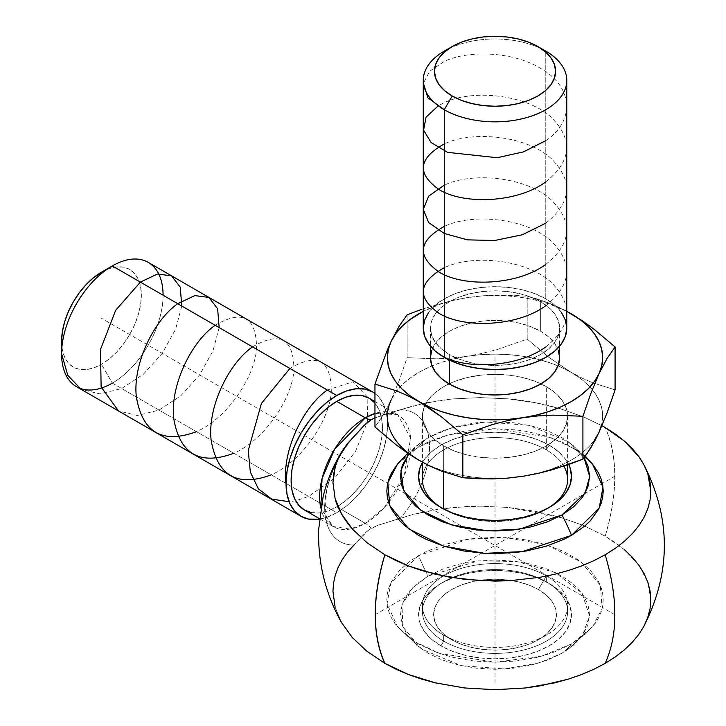 <?xml version="1.0" encoding="UTF-8"?>
<svg xmlns="http://www.w3.org/2000/svg" width="726" height="726" viewBox="0 0 726 726"><rect width="100%" height="100%" fill="white"/><g stroke="black" fill="none" stroke-linecap="round" stroke-linejoin="round"><path stroke-width="0.54" stroke-dasharray="3.63 2.72" d="M304.484 510.033A64.587 37.289 120 0 0 336.782 506.839L365.314 523.31A64.587 37.289 -60 0 1 333.016 526.504A64.587 37.289 -60 0 1 320.801 508.091L333.016 526.504L350.086 529.082L365.314 523.31A19.357 11.18 60 0 1 371.24 528.292L366.04 532.122L353.961 545.035A74.116 42.789 -60 0 1 324.694 507.637A74.116 42.789 -60 0 1 353.961 436.444A74.116 42.789 -60 0 0 324.694 507.637A74.116 42.789 -60 0 0 353.961 545.035L347.491 552.187L342.236 559.655L338.171 567.36L335.294 575.173L333.552 583.096L332.944 591.127L335.094 607.108L341.592 622.681M624.632 549.845L615.494 542.73L605.185 536.151A169.385 97.801 120 0 0 605.185 427.569C617.926 456.4 617.926 492.6 605.185 536.151L624.632 549.845L639.007 565.409L647.846 582.297L650.814 599.785L650.06 608.606L647.801 617.372L643.545 626.901M397.585 464.023L418.521 446.998A126.996 73.317 60 0 1 428.086 437.696L421.688 441.78L408.72 453.886L416.316 445.982L428.086 437.696L442.433 430.899L458.796 425.844L476.555 422.741L495.023 421.688L513.491 422.741L531.25 425.844L547.613 430.899L561.96 437.696L573.731 445.982L584.04 457.743L568.358 441.78L529.018 425.336L485.467 421.969L450.864 428.004L428.086 437.696A126.996 73.317 -120 0 0 418.521 446.998L448.332 434.82L494.833 428.703L550.725 437.615L575.01 449.104L592.461 464.023M571.525 643.926A126.996 73.317 60 0 1 561.906 653.264L539.173 662.947L504.624 668.973L461.146 665.633L421.833 649.244L402.839 626.874L401.986 604.803L412.813 587.633L428.14 576.036A126.996 73.317 60 0 1 418.521 555.59L390.833 582.924L387.058 603.76L397.585 626.901L415.036 641.82L439.321 653.3L495.214 662.221L541.714 656.104L571.525 643.926L592.461 626.901L602.217 608.225L600.248 585.238L581.29 562.051L546.66 544.863L505.459 537.585L467.789 539.3L418.521 555.59A126.996 73.317 -120 0 0 428.14 576.036L442.47 569.238L458.823 564.193L476.574 561.089L495.023 560.036L513.473 561.089L531.223 564.193L547.576 569.238L561.906 576.036L573.667 584.312L582.415 593.75L587.797 603.996L589.612 614.65L587.797 625.304L582.415 635.549L573.667 644.987L561.906 653.264L547.576 660.052L531.223 665.098L513.473 668.21L495.023 669.254L476.574 668.21L458.823 665.098L442.47 660.052L428.14 653.264L416.379 644.987L407.631 635.549L402.249 625.304L400.434 614.65L402.249 603.996L407.631 593.75L416.379 584.312L428.14 576.036L478.144 560.917L516.504 561.461L555.281 572.551L581.835 592.96L589.585 616.011L582.47 635.468L568.213 649.244L561.906 653.264A126.996 73.317 -120 0 0 571.525 643.926L555.127 651.694L546.025 654.843L536.423 657.466L516.132 661.023L495.023 662.221L473.915 661.023L453.623 657.466L444.022 654.843L434.91 651.694L418.521 643.926L405.063 634.46L395.071 623.661L391.486 617.89L388.909 611.945L387.348 605.874L386.831 599.758L387.348 593.632L388.909 587.57L391.486 581.626L399.609 570.309L411.388 560.127L426.389 551.47L444.022 544.663L463.615 539.981L473.915 538.492L495.023 537.294L516.132 538.492L526.432 539.981L546.025 544.663L563.657 551.47L578.658 560.127L590.438 570.309L598.56 581.626L601.137 587.57L602.689 593.632L603.215 599.758L602.689 605.874L601.137 611.945L598.56 617.89L594.975 623.661L584.984 634.46L571.525 643.926M76.448 386.668A71.765 41.436 120 0 0 112.33 383.11L336.782 512.692A71.765 41.436 -60 0 1 319.34 519.199L326.881 517.284L336.782 512.692L112.33 383.11L101.477 364.298L112.33 383.11A71.765 41.436 120 0 0 159.212 319.876A71.765 41.436 120 0 0 148.213 262.367M61.592 341.274A56.401 32.57 120 0 0 101.477 364.298L93.69 367.91L86.212 369.607L79.316 369.334L73.272 367.093L68.308 362.982L64.623 357.147L62.354 349.814L61.592 341.274M567.614 479.505A72.591 41.908 0 0 0 546.351 449.866L549.092 445.129L537.503 439.638L524.281 435.555L509.942 433.041L495.023 432.197L480.104 433.041L465.756 435.555L452.543 439.638L440.954 445.129L431.444 451.817L424.374 459.449L422.423 462.471A76.466 44.15 180 0 1 549.092 445.129L546.351 449.866A72.591 41.908 0 0 0 443.695 449.866A72.591 41.908 0 0 0 443.686 509.144L440.954 507.556L443.686 509.144A72.591 41.908 0 0 0 547.685 508.354A72.591 41.908 0 0 1 546.36 509.144L549.092 507.556M443.686 641.122A72.591 41.908 180 0 1 443.686 581.853A72.591 41.908 180 0 1 546.351 581.853L549.092 583.432A76.466 44.15 0 0 0 440.954 583.432A76.466 44.15 0 0 0 440.954 645.868L443.686 641.122L443.686 635.141A72.591 41.908 180 0 1 422.423 605.511A72.591 41.908 180 0 1 467.245 566.788A72.591 41.908 180 0 1 546.351 575.872L546.351 581.853A72.591 41.908 0 0 0 467.245 572.769A72.591 41.908 0 0 0 422.423 611.483A72.591 41.908 0 0 0 443.686 641.122A72.591 41.908 0 0 0 522.802 650.206A72.591 41.908 0 0 0 567.614 611.483A72.591 41.908 0 0 0 546.351 581.853L546.351 575.872A72.591 41.908 180 0 1 546.36 635.141A72.591 41.908 180 0 1 443.686 635.141L451.608 639.715A61.401 35.447 0 0 0 538.438 639.715A61.401 35.447 0 0 0 538.438 589.585L546.351 575.872L538.438 589.585L529.136 585.174L518.518 581.898L507.002 579.883L495.023 579.203L483.044 579.883L471.528 581.898L460.91 585.174L451.608 589.585L443.967 594.957L438.295 601.083L434.801 607.735L433.622 614.65L434.801 621.565L438.295 628.217L443.967 634.342L451.608 639.715L460.91 644.125L471.528 647.401L483.044 649.416L495.023 650.097L507.002 649.416L518.518 647.401L529.136 644.125L538.438 639.715L546.079 634.342L551.751 628.217L555.245 621.565L556.425 614.65L555.245 607.735L551.751 601.083L546.079 594.957L538.438 589.585A61.401 35.447 0 0 0 451.608 589.585A61.401 35.447 0 0 0 451.608 639.715L443.686 635.141A72.591 41.908 180 0 1 443.695 575.872A72.591 41.908 180 0 1 546.351 575.872A72.591 41.908 180 0 1 567.614 605.511A72.591 41.908 180 0 1 522.802 644.225A72.591 41.908 180 0 1 443.686 635.141L443.686 641.122L440.954 645.868A76.466 44.15 0 0 0 549.092 645.868A76.466 44.15 0 0 0 549.092 583.432L546.351 581.853A72.591 41.908 180 0 1 546.36 581.853A72.591 41.908 180 0 1 546.351 641.122A72.591 41.908 180 0 1 443.686 641.122M443.686 445.909L443.686 471.909L443.686 445.909L434.665 439.557L427.95 432.315L423.821 424.447L422.423 416.27L423.821 408.094L427.95 400.235L434.665 392.993L443.686 386.64L454.694 381.422L467.245 377.556L480.857 375.17L495.023 374.362L509.189 375.17L522.802 377.556L535.352 381.422L546.351 386.64A72.591 41.908 180 0 1 567.614 416.27A72.591 41.908 180 0 1 522.802 454.993A72.591 41.908 180 0 1 443.686 445.909A72.591 41.908 180 0 1 422.423 416.27A72.591 41.908 180 0 1 424.964 405.29A72.591 41.908 180 0 1 449.022 383.854A72.591 41.908 180 0 1 541.024 383.854A72.591 41.908 180 0 1 546.351 386.64L555.381 392.993L562.087 400.235L566.226 408.094L567.614 416.27L566.226 424.447L562.087 432.315L555.381 439.557L546.351 445.909L535.352 451.127L522.802 454.993L509.189 457.38L495.023 458.188L480.857 457.38L467.245 454.993L454.694 451.127L443.686 445.909M563.848 466.174A72.591 41.908 0 0 0 546.351 449.866L546.351 386.64L546.351 449.866A72.591 41.908 0 0 0 467.245 440.782A72.591 41.908 0 0 0 422.423 479.505M449.349 354.488L449.349 360.078L449.349 354.488L441.317 348.843L435.355 342.391L431.68 335.394L430.436 328.125L431.68 320.847L435.355 313.85L441.317 307.407L449.349 301.753L459.141 297.115L470.303 293.676L482.418 291.553L495.023 290.836L507.619 291.553L519.734 293.676L530.906 297.115L540.688 301.753A64.587 37.289 180 0 1 559.61 328.125A64.587 37.289 180 0 1 519.734 362.573A64.587 37.289 180 0 1 449.349 354.488A64.587 37.289 180 0 1 430.436 328.125A64.587 37.289 180 0 1 470.303 293.676A64.587 37.289 180 0 1 540.688 301.753L548.72 307.407L554.691 313.85L558.367 320.847L559.61 328.125L558.367 335.394L554.691 342.391L548.72 348.843L540.688 354.488L530.906 359.125L519.734 362.573L507.619 364.697L495.023 365.414L482.418 364.697L470.303 362.573L459.141 359.125L449.349 354.488M559.61 357.682A64.587 37.289 0 0 0 540.688 331.31L540.688 301.753L540.688 331.31A64.587 37.289 0 0 0 470.303 323.233A64.587 37.289 0 0 0 430.436 357.682M566.788 328.125A71.765 41.427 0 0 0 545.77 298.822L545.77 51.11A71.765 41.427 0 0 0 444.276 51.11M448.568 48.833A71.765 41.427 180 0 1 545.77 51.11L545.77 298.822A71.765 41.427 0 0 0 467.562 289.846A71.765 41.427 0 0 0 423.258 328.125M561.325 312.271L554.691 305.101L545.77 298.822L534.89 293.676L522.484 289.846L509.026 287.487L495.023 286.688L481.02 287.487L467.562 289.846L455.157 293.676L444.276 298.822L435.355 305.101L428.721 312.271M566.788 311.354L548.847 303.858L536.215 300.265L522.883 297.651L509.071 296.063L495.023 295.536L480.975 296.063L467.163 297.651L453.832 300.265L441.199 303.858L423.258 311.354A107.648 62.146 180 0 1 467.163 297.651A107.648 62.146 180 0 1 566.788 311.354M431.68 350.404L435.355 343.407L441.317 336.964L449.349 331.31L459.141 326.673L470.303 323.233L482.418 321.11L495.023 320.393L507.619 321.11L519.734 323.233L530.906 326.673L540.688 331.31L548.72 336.964L554.691 343.407L558.367 350.404M538.002 299.203L527.194 296.217L512.42 295.246L497.51 295.074L482.427 295.836L467.163 297.651L451.899 300.555L423.258 308.777L451.899 300.555L467.163 297.651L482.427 295.836L497.51 295.074L527.194 296.217L527.194 339.106L548.92 357.383L571.135 372.329L582.316 378.237L593.351 383.038L615.085 389.853L593.351 383.038L582.316 378.237L571.135 372.329A107.648 62.146 0 0 0 558.031 365.886A107.648 62.146 0 0 0 467.163 356.248L482.427 353.335L497.51 349.433L527.194 339.106L527.194 296.217L548.92 303.023L538.002 299.203M559.964 307.824L548.92 303.023L566.788 311.309L559.964 307.824M407.132 314.785L407.132 357.682L436.816 358.825L451.899 358.063L467.163 356.248L482.427 353.335L497.51 349.433L527.194 339.106L548.92 357.383L571.135 372.329L560.554 366.966L548.847 362.455L536.215 358.862L522.883 356.248L509.071 354.66L495.023 354.125L480.975 354.66L467.163 356.248A107.648 62.146 0 0 0 432.015 365.886A107.648 62.146 0 0 0 391.051 400.189L399.182 380.551L407.132 357.682L407.132 314.785M391.051 400.189L382.92 415.59L374.961 426.997L382.92 415.59L391.051 400.189L399.182 380.551L407.132 357.682L436.816 358.825L451.899 358.063L467.163 356.248L453.832 358.862L441.199 362.455L429.493 366.966L418.911 372.329L409.627 378.446L401.796 385.197L395.57 392.494L391.051 400.189L388.301 408.166L387.375 416.27L388.301 424.383L391.051 432.36L395.57 440.056L401.796 447.352L409.627 454.104M428.649 465.43L418.911 460.22A107.648 62.146 0 0 0 522.883 476.301A107.648 62.146 0 0 0 598.995 432.36A107.648 62.146 0 0 0 592.298 389.662A107.648 62.146 0 0 0 571.135 372.329L580.419 378.446L588.241 385.197L594.476 392.494L598.995 400.189L601.745 408.166L602.671 416.27L601.745 424.383M451.608 639.715L443.686 635.141M418.911 460.22L429.493 465.584L441.199 470.094L453.832 473.688L467.163 476.301L480.975 477.889L495.023 478.425L509.071 477.889M536.215 473.688L548.847 470.094L560.554 465.584L571.135 460.22L580.419 454.104L588.241 447.352L594.476 440.056M442.352 508.345A72.591 41.908 0 0 0 443.686 509.144A72.591 41.908 0 0 0 546.36 509.144M549.092 583.432L537.503 577.941L524.281 573.858L509.942 571.344L495.023 570.5L480.104 571.344L465.756 573.858L452.543 577.941L440.954 583.432L431.444 590.12L424.374 597.752L420.027 606.038L418.557 614.65L420.027 623.262L424.374 631.538L431.444 639.179L440.954 645.868L452.543 651.358L465.756 655.433L480.104 657.947L495.023 658.8L509.942 657.947L524.281 655.433L537.503 651.358L549.092 645.868L558.603 639.179L565.672 631.538L570.019 623.262L571.489 614.65L570.019 606.038L565.672 597.752L558.603 590.12L546.36 581.853M549.092 445.129A76.466 44.15 180 0 1 568.694 464.513L565.672 459.449L558.603 451.817L549.092 445.129M101.477 272.196L109.254 268.584L116.741 266.887L123.629 267.159L129.673 269.4L134.637 273.511L138.321 279.347L140.59 286.679L141.361 295.219L140.59 304.648L138.321 314.594L134.637 324.685L129.673 334.532L123.629 343.743L116.741 351.983L109.254 358.925L101.477 364.298A56.401 32.57 120 0 0 141.361 295.219A56.401 32.57 120 0 0 101.477 272.196M341.411 622.354L335.094 607.108M560.336 517.32L583.94 525.678L605.185 536.151L583.94 525.678L560.336 517.32L534.726 511.177L507.755 507.42L480.086 506.176L466.174 506.53L438.912 509.198L425.572 511.54L412.631 514.58L377.937 525.261L368.445 530.125L353.961 545.035M643.581 626.847L644.089 625.894M385.261 414.31L400.244 409.727A74.116 42.789 -60 0 1 429.511 447.125A74.116 42.789 -60 0 1 400.244 518.31L377.937 525.261L371.24 528.292A19.357 11.18 -120 0 0 365.314 523.31L384.063 507.828L403.765 476.819L410.644 438.023L397.603 414.637C392.122 413.04 387.82 412.985 384.716 414.473L374.425 418.085L412.631 405.988L438.867 400.616L452.525 398.937L480.077 397.594L507.846 398.837L534.763 402.585L560.445 408.765L584.067 417.141L601.945 425.735L584.067 417.141L560.445 408.765C541.932 403.502 524.399 400.198 507.846 398.837L480.077 397.594L452.525 398.937L425.509 402.966L400.244 409.727A74.116 42.789 -60 0 1 429.511 447.125A74.116 42.789 -60 0 1 400.244 518.31L412.631 514.58L438.912 509.198L452.443 507.538L480.086 506.176L507.755 507.42L558.63 516.821M585.002 456.482L578.658 451.536L563.657 442.878L546.025 436.081L526.432 431.389L516.132 429.901L495.023 428.703L484.414 429.002L463.615 431.389L444.022 436.081L426.389 442.878L411.388 451.536L405.063 456.463M399.609 461.718L397.657 463.932M592.389 463.932L590.438 461.718M163.078 295.219A71.765 41.436 -60 0 1 112.33 383.11M374.961 401.569L397.603 414.637L374.961 413.457A64.587 37.289 -60 0 1 397.603 414.637A64.587 37.289 -60 0 1 388.619 502.465A64.587 37.289 -60 0 1 365.314 523.31L336.782 506.839A64.587 37.289 120 0 0 378.972 449.92A64.587 37.289 120 0 0 369.071 398.166M374.961 393.465A71.765 41.436 -60 0 1 382.992 451.626A71.765 41.436 -60 0 1 336.782 512.692L346.683 505.85L356.203 497.02L364.969 486.547L372.665 474.813L378.972 462.299L383.664 449.458L386.55 436.798L387.53 424.801L386.55 413.938L383.664 404.609L378.972 397.186L374.961 393.465M311.409 512.592L319.304 512.91L327.871 510.968L336.782 506.839L345.694 500.677L354.261 492.727L362.156 483.298L369.071 472.744L374.752 461.473L378.972 449.92L381.577 438.531L382.448 427.732L381.577 417.949L378.972 409.564L374.752 402.876M614.795 614.613L101.477 318.251M495.023 476.338L495.023 683.765M614.795 476.31L375.251 614.613M495.023 357.682L495.023 416.27M327.299 390.034L353.036 381.776L367.891 397.53L367.338 422.024L355.595 451.236L334.677 478.135L308.604 496.43L295.654 500.777L289.12 501.72M289.91 368.445C317.616 352.337 331.419 360.305 331.31 392.33C328.805 421.615 301.426 461.818 271.225 474.84M252.53 346.865C280.236 330.738 294.039 338.715 293.921 370.805C291.453 399.926 264.101 440.183 233.836 453.26M215.141 325.275C242.756 309.158 256.559 317.071 256.559 349.034C254.218 378.173 226.684 418.639 196.447 431.671M219.152 327.598L212.99 350.812L199.677 374.834L180.892 395.706L159.067 410.09L137.368 415.49L118.519 410.952M181.772 306.009L175.592 329.268L162.161 353.435L143.321 374.28L121.678 388.51L99.925 393.909L81.14 389.372M545.77 346.946C571.825 325.992 573.486 304.303 550.725 281.897C525.887 259.445 472.508 254.064 444.276 267.722M545.77 305.691C571.825 284.737 573.495 263.066 550.771 240.669C525.833 218.09 472.218 212.854 444.276 226.467M545.77 264.427C571.861 243.509 573.504 221.811 550.707 199.36C525.815 176.872 472.363 171.581 444.276 185.203M545.77 223.172C571.752 202.382 573.476 180.756 550.943 158.304C526.06 135.599 472.454 130.317 444.276 143.948M545.77 181.908C571.825 160.945 573.476 139.256 550.716 116.85C525.887 94.434 472.635 89.008 444.276 102.684L438.286 105.778M545.77 140.653C575.582 120.861 573.014 86.285 540.298 68.217C512.91 51.582 468.706 49.804 444.276 61.429L429.683 71.23L423.421 83.218M319.395 518.636L333.016 526.504L327.898 519.997C325.502 517.711 324.985 508.699 326.355 492.972C330.394 471.365 340.376 451.726 356.303 434.039M407.731 453.224L421.688 441.78M421.833 649.244L397.585 626.901M443.686 509.144L440.954 507.556M443.686 581.853L440.954 583.432M567.614 416.27L567.614 464.885M422.423 605.511L422.423 611.483M546.36 635.141L538.438 639.715M559.61 328.125L559.61 346.184M430.436 328.125L430.436 346.184M567.614 605.511L567.614 611.483M422.423 416.27L422.423 462.199M568.213 649.244L592.461 626.901M585.274 456.119L568.358 441.78"/><path stroke-width="1.09" d="M374.752 402.876L369.071 398.166A64.587 37.289 120 0 0 336.782 401.369L365.314 417.84A64.587 37.289 -60 0 1 374.961 413.457L365.314 417.84A19.357 11.18 -120 0 0 371.24 419.701L363.862 425.672L347.491 443.595L365.995 423.567L371.24 419.701A19.357 11.18 60 0 1 365.314 417.84L334.632 449.212L322.054 478.625L320.801 508.091A64.587 37.289 -60 0 1 365.314 417.84L336.782 401.369A64.587 37.289 120 0 0 294.593 458.278A64.587 37.289 120 0 0 304.484 510.033L311.409 512.592M605.185 554.764L615.494 548.194L624.632 541.07L632.509 533.465L639.007 525.515L644.125 517.23L647.846 508.627L650.079 499.905L650.814 491.13L647.801 473.552L643.545 464.023L638.953 456.745L624.532 441.172L605.185 427.569L615.466 434.121L624.532 441.172L632.382 448.722L638.953 456.745L644.089 465.03L647.801 473.552L650.06 482.309L650.814 491.13L650.079 499.905L647.846 508.627L644.125 517.23L639.007 525.515L632.509 533.465L624.632 541.07L615.494 548.194L605.185 554.764C611.746 577.016 614.958 596.963 614.795 614.613C614.958 596.963 611.746 577.016 605.185 554.764L593.832 560.708L605.185 554.764M643.545 464.023C671.278 518.31 671.278 572.605 643.545 626.901L638.953 634.179L632.382 642.192L624.532 649.743L615.466 656.803L605.185 663.355C611.746 648.69 614.958 632.446 614.795 614.613C614.958 632.446 611.746 648.69 605.185 663.355L593.795 669.308L581.462 674.581L568.286 679.137L554.51 682.885L525.27 687.985L494.969 689.7L464.513 687.958L435.4 682.857L408.439 674.527L384.862 663.355C372.12 634.515 372.12 598.324 384.862 554.764L408.584 565.999L435.527 574.293L464.776 579.402L495.078 581.109L510.36 580.673L540.289 577.234L554.646 574.266L568.531 570.473L581.608 565.935L593.832 560.708L581.608 565.935L568.531 570.473L554.646 574.266L540.289 577.234L510.36 580.673L479.886 580.682L449.875 577.252L421.761 570.545L408.584 565.999L396.251 560.717L384.862 554.764A169.385 97.801 120 0 0 384.862 663.355L366.721 651.095L352.237 637.464L341.411 622.354C325.339 593.414 317.752 562.45 318.66 529.445L323.106 496.793C327.09 480.158 333.67 464.595 342.844 450.084L338.18 458.741L335.276 466.627L333.543 474.559L332.944 482.536L335.103 498.571C337.463 508.127 343.189 518.246 352.291 528.936L366.811 542.576L384.862 554.764L366.811 542.576L352.291 528.936L341.601 514.108L335.103 498.571L332.944 482.536L335.276 466.627L338.18 458.741L342.255 451.037L347.491 443.595L342.844 450.084M585.274 456.119L592.461 464.023L602.988 487.164L599.213 508L571.525 535.334A126.996 73.317 -120 0 0 561.96 514.988L585.12 493.117L589.684 476.601L584.04 457.743L587.869 465.684L589.684 476.338L587.869 487.001L582.479 497.256L573.731 506.703L561.96 514.988L547.613 521.785L531.25 526.831L513.491 529.944L495.023 530.996L476.555 529.944L458.796 526.831L442.433 521.785L428.086 514.988L416.316 506.703L407.567 497.256L402.177 487.001L400.362 476.338L402.177 465.684L408.72 453.886L400.915 470.421L403.583 490.486L420.953 510.378L451.436 524.862L487.11 530.806L519.526 529.136L561.96 514.988A126.996 73.317 60 0 1 571.525 535.334L522.257 551.615L484.587 553.339L443.386 546.052L408.756 528.864L389.789 505.686L387.829 482.69L397.585 464.023L407.731 453.224L396.695 445.274L374.961 426.997L374.961 384.099L396.695 390.915L407.731 395.715L429.493 406.987L441.199 411.506L453.832 415.1L467.163 417.713L480.975 419.292L495.023 419.828L509.071 419.292L522.883 417.713L536.215 415.1L548.847 411.506L560.554 406.987L571.135 401.623L580.419 395.516L588.241 388.755L594.476 381.468L598.995 373.763L601.745 365.795L602.671 357.682L601.745 349.569L598.995 341.592L594.476 333.896L588.241 326.609L580.419 319.848L566.788 311.354A107.648 62.146 180 0 1 571.135 313.732A107.648 62.146 180 0 1 598.995 373.763L607.127 358.363L615.085 346.955L593.351 328.678L582.316 320.729L566.788 311.309L582.316 320.729L593.351 328.678L615.085 346.955L615.085 389.853L607.127 412.722L598.995 432.36L590.864 447.76L582.914 459.168L582.914 416.27L590.864 393.401L598.995 373.763A107.648 62.146 180 0 1 522.883 417.713A107.648 62.146 180 0 1 418.911 401.623A107.648 62.146 180 0 1 391.051 341.592L388.301 349.569L387.375 357.682L388.301 365.795L391.051 373.763L395.57 381.468L401.796 388.755L409.627 395.516L430.082 408.62L441.118 416.57L462.852 434.847L492.537 424.519L507.619 420.617L522.883 417.713L538.148 415.889L553.23 415.136L582.914 416.27L590.864 393.401L598.995 373.763L607.127 358.363L615.085 346.955L615.085 389.853L607.127 412.722L598.995 432.36L594.912 440.628L586.871 453.895L582.914 459.168L568.14 464.704L538.148 473.397L522.883 476.301L507.619 478.125L492.537 478.879L462.852 477.744L441.118 470.929L430.082 466.128L418.911 460.22L396.695 445.274L374.961 426.997L374.961 384.099L396.695 390.915L407.731 395.715L418.911 401.623L441.118 416.57L462.852 434.847L462.852 477.744L462.852 434.847L492.537 424.519L507.619 420.617L522.883 417.713L538.148 415.889L553.23 415.136L582.914 416.27L582.914 459.168L553.23 469.495L538.148 473.397L522.883 476.301L507.619 478.125L492.537 478.879L477.626 478.706L462.852 477.744L441.118 470.929L428.649 465.43M112.33 383.11A71.765 41.436 -60 0 1 61.592 353.816A71.765 41.436 -60 0 1 112.33 265.925A71.765 41.436 120 0 0 65.449 329.159A71.765 41.436 120 0 0 76.448 386.668L300.9 516.25A71.765 41.436 -60 0 1 289.901 458.741A71.765 41.436 -60 0 1 336.782 395.507L112.33 265.925L101.477 272.196A56.401 32.57 120 0 0 61.592 341.274L62.354 331.846L64.623 321.899L68.308 311.808L73.272 301.962L79.316 292.75L86.212 284.51L93.69 277.568L112.33 265.925A71.765 41.436 -60 0 1 163.078 295.219M300.9 516.25L308.586 519.099L319.34 519.199A71.765 41.436 -60 0 1 300.9 516.25L294.593 511.013L289.901 503.59L287.015 494.27L286.035 483.398L287.015 471.401L289.901 458.741L294.593 445.909L300.9 433.386L308.586 421.661L317.362 411.179L326.881 402.349L336.782 395.507A71.765 41.436 -60 0 1 372.665 391.949A71.765 41.436 -60 0 1 374.961 393.465L372.665 391.949L364.969 389.109L356.203 388.755L346.683 390.915L336.782 395.507L112.33 265.925L101.477 272.196M440.954 507.556L440.954 507.556A76.466 44.15 180 0 1 422.423 462.471L420.027 467.725L418.557 476.338L420.027 484.959L424.374 493.235L431.444 500.867L440.954 507.556L452.543 513.046L465.756 517.13L480.104 519.644L495.023 520.488L509.942 519.644L524.281 517.13L537.503 513.046L549.092 507.556A76.466 44.15 180 0 1 440.954 507.556M443.686 471.909L443.686 509.062L443.686 471.909M563.848 466.174A72.591 41.908 0 0 1 547.685 508.345A72.591 41.908 0 0 0 567.614 479.505L567.614 464.885M449.349 360.078L449.349 384.045A64.587 37.289 0 0 0 519.734 392.131A64.587 37.289 0 0 0 559.61 357.682L558.367 364.951L554.691 371.948L548.72 378.4L540.688 384.045L530.906 388.682L519.734 392.131L507.619 394.254L495.023 394.971L482.418 394.254L470.303 392.131L459.141 388.682L449.349 384.045L449.349 360.078M452.198 46.546L444.276 51.11A71.765 41.427 0 0 0 444.276 109.708L452.198 95.995A60.567 34.966 180 0 1 452.198 46.546A60.567 34.966 180 0 1 537.848 46.546L528.673 42.19L518.201 38.959L506.839 36.972L495.023 36.3L483.207 36.972L471.846 38.959L461.373 42.19L452.198 46.546L444.666 51.845L439.067 57.889L435.618 64.451L434.457 71.266L435.618 78.09L439.067 84.652L444.666 90.696L452.198 95.995L461.373 100.342L471.846 103.573L483.207 105.569L495.023 106.241L506.839 105.569L518.201 103.573L528.673 100.342L537.848 95.995L545.38 90.696L550.98 84.652L554.428 78.09L555.59 71.266L554.428 64.451L550.98 57.889L545.38 51.845L537.848 46.546L545.77 51.11L537.848 46.546A60.567 34.966 180 0 1 537.848 95.995A60.567 34.966 180 0 1 452.198 95.995L444.276 109.708A71.765 41.427 0 0 0 545.77 109.708A71.765 41.427 0 0 0 545.77 51.11A71.765 41.427 180 0 1 566.788 80.414A71.765 41.427 180 0 1 522.484 118.683A71.765 41.427 180 0 1 444.276 109.708L444.276 357.419A71.765 41.427 0 0 0 522.484 366.403A71.765 41.427 0 0 0 566.788 328.125L565.409 320.039L561.325 312.271M428.721 312.271L424.637 320.039L423.258 328.125A71.765 41.427 0 0 0 444.276 357.419L444.276 109.708A71.765 41.427 180 0 1 423.258 80.414A71.765 41.427 180 0 1 448.568 48.833M423.258 80.414L423.258 328.125L424.637 336.202L428.721 343.979L435.355 351.139L444.276 357.419L455.157 362.573L467.562 366.403L481.02 368.763L495.023 369.552L509.026 368.763L522.484 366.403L534.89 362.573L545.77 357.419L554.691 351.139L561.325 343.979L565.409 336.202L566.788 328.125L566.788 80.414M430.436 346.184L430.436 357.682A64.587 37.289 0 0 0 449.349 384.045L441.317 378.4L435.355 371.948L431.68 364.951L430.436 357.682L431.68 350.404M423.258 311.354L409.627 319.848L401.796 326.609L395.57 333.896L391.051 341.592A107.648 62.146 180 0 1 423.258 311.354M558.367 350.404L559.61 357.682L559.61 346.184M421.906 309.249L407.132 314.785L399.182 326.192L391.051 341.592L386.958 350.957L374.961 384.099L386.958 350.957L391.051 341.592L399.182 326.192L407.132 314.785L421.906 309.249M391.051 400.189A107.648 62.146 0 0 0 418.911 460.22L407.731 453.224M409.627 454.104L418.929 460.23M509.071 477.889L522.883 476.301L536.215 473.688M594.476 440.056L598.995 432.36L601.745 424.383M422.423 462.199L422.423 479.505A72.591 41.908 0 0 0 442.352 508.345M568.694 464.513A76.466 44.15 180 0 1 549.092 507.556L558.603 500.867L565.672 493.235L570.019 484.959L571.489 476.338L570.019 467.725L568.694 464.513M353.961 545.035L347.491 552.187L342.236 559.655L338.171 567.36L335.294 575.173L333.552 583.096L332.944 591.127L335.094 607.108M341.392 622.318L352.237 637.464L366.721 651.095L384.862 663.355L396.214 669.299L408.439 674.527L421.516 679.055L435.4 682.857L464.513 687.958L494.969 689.7L525.27 687.985L540.171 685.843L568.286 679.137L581.462 674.581L593.795 669.308L605.185 663.355L615.466 656.803L624.532 649.743L632.382 642.192L638.953 634.179L643.581 626.847M644.089 625.894L647.801 617.372L650.06 608.606L650.814 599.785L650.079 591.018L647.846 582.297L644.125 573.694L639.007 565.409L632.509 557.459L624.632 549.845M371.24 419.701L374.961 417.849L371.24 419.701M601.945 425.735L605.185 427.569L601.945 425.735M405.063 456.463L399.609 461.718M397.657 463.932L391.486 473.034L388.909 478.978L387.348 485.041L386.831 491.166L387.348 497.292L388.909 503.354L391.486 509.298L399.609 520.615L405.063 525.869L418.521 535.334L426.389 539.454L444.022 546.251L463.615 550.943L484.414 553.33L495.023 553.629L516.132 552.432L526.432 550.943L546.025 546.251L563.657 539.454L571.525 535.334L584.984 525.869L590.438 520.615L598.56 509.298L601.137 503.354L602.689 497.292L603.215 491.166L602.689 485.041L601.137 478.978L598.56 473.034L592.389 463.932M590.438 461.718L584.984 456.463M558.63 516.821L560.336 517.32M372.665 391.949L148.213 262.367A71.765 41.436 120 0 0 112.33 265.925M374.961 401.569L369.071 398.166L362.156 395.606L354.261 395.289L345.694 397.231L336.782 401.369L327.871 407.522L319.304 415.472L311.409 424.901L304.484 435.455L298.813 446.726L294.593 458.278L291.988 469.677L291.108 480.467L291.988 490.25L294.593 498.644L298.813 505.323L304.484 510.033L319.395 518.636M285.899 483.316C282.06 450.674 303.286 406.705 327.299 390.034M289.12 501.72L271.724 499.107L258.411 488.879L250.334 472.091L248.247 450.583L261.424 403.438L289.91 368.445M271.225 474.84C237.302 487.409 217.265 475.829 211.13 440.11C207.4 407.077 228.527 363.644 252.53 346.865M233.836 453.26C199.868 465.783 179.839 454.231 173.75 418.612C169.938 386.023 190.938 342.155 215.141 325.275M196.447 431.671C162.506 444.248 142.468 432.642 136.352 396.859C132.559 364.225 153.794 320.338 177.761 303.695L194.804 295.6L208.925 297.424L217.637 308.786L219.152 327.598M118.519 410.952L101.123 386.967L100.487 349.478L115.652 310.338L140.372 282.115L157.397 274.02L171.572 275.853L180.239 287.16L181.772 306.009M81.14 389.372L67.781 375.333L61.592 353.816L61.592 341.274M444.276 357.265C470.639 369.888 519.281 366.449 545.77 346.946M444.276 267.722C418.194 282.323 416.506 297.569 439.23 313.45C464.041 328.642 517.447 326.718 545.77 305.691M444.276 226.467C418.185 240.941 416.533 256.196 439.321 272.241C464.549 287.496 517.447 285.327 545.77 264.427M444.276 185.203L428.676 196.12L423.258 209.378L428.694 222.583L444.203 233.445L467.399 239.861L494.796 240.478L522.393 234.761L545.77 223.172M444.276 143.948C418.185 158.468 416.524 173.732 439.321 189.722C464.495 204.968 517.447 202.817 545.77 181.908M438.286 105.778L426.089 117.149L423.585 130.154L431.099 142.55L447.597 152.351L497.192 157.724L523.482 151.87L545.77 140.653M423.421 83.218L427.85 97.783L444.276 109.708M545.77 51.11L537.848 46.546"/></g></svg>
